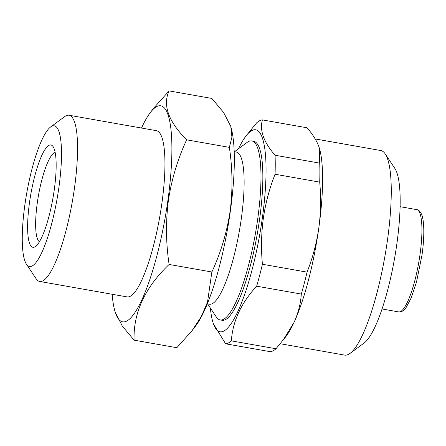 <?xml version="1.0" encoding="UTF-8"?>
<svg xmlns="http://www.w3.org/2000/svg" width="446" height="446" viewBox="0 0 446 446"><rect width="100%" height="100%" fill="white"/><g stroke="black" fill="none" stroke-linecap="round" stroke-linejoin="round"><path stroke-width="0.67" d="M280.311 343.743L344.647 355.105A103.873 22.456 -80 0 0 349.993 353.433L364.064 343.063A90.889 19.652 -80 0 0 396.84 244.001A90.889 19.652 -80 0 0 394.905 168.499L385.233 153.937A103.873 22.456 -80 0 0 380.784 150.531L315.216 138.946M349.993 353.433A103.873 22.456 -80 0 0 387.451 240.221A103.873 22.456 -80 0 0 385.233 153.937M276.002 348.75A113.607 24.563 -80 0 1 270.248 351.677L225.604 343.794A113.607 24.563 -80 0 0 231.357 340.861L276.002 348.75L285.847 336.652A103.873 22.456 -80 0 0 294.059 322.363A103.873 22.456 -80 0 0 318.79 228.09C320.836 212.943 321.142 197.623 319.71 182.13L275.065 174.241A113.607 24.563 -80 0 0 275.065 155.241L319.71 163.13L319.208 147.671L318.784 146.416C316.565 140.445 312.657 134.235 307.054 127.79L262.41 119.907A113.607 24.563 -80 0 0 256.656 122.834L245.98 136.002A102.574 22.177 -80 0 0 238.515 148.752M210.378 308.03A102.574 22.177 -80 0 0 213.026 322.57A102.574 22.177 -80 0 0 237.434 312.373A102.574 22.177 -80 0 0 262.304 218.323A102.574 22.177 -80 0 0 245.98 136.002M225.604 343.794L213.444 323.913L213.026 322.57M282.942 340.432L294.059 322.363C298.235 313.131 300.654 303.704 301.306 294.07L256.662 286.187C241.13 303.046 232.695 321.271 231.357 340.861M256.662 286.187A113.607 24.563 -80 0 0 262.415 264.255L307.06 272.144C312.629 258.039 316.543 243.354 318.79 228.09A103.873 22.456 -80 0 0 319.225 147.721A103.873 22.456 -80 0 0 319.057 147.208M275.065 174.241C269.451 188.491 265.543 203.175 263.335 218.295C261.289 233.593 260.982 248.913 262.415 264.255M54.256 189.84A51.937 11.228 -80 0 0 53.146 146.701A51.937 11.228 -80 0 0 29.52 202.445A51.937 11.228 -80 0 0 35.524 246.448A51.937 11.228 -80 0 0 54.256 189.84M55.181 152.51A45.442 9.823 -80 0 0 37.308 202.757A45.442 9.823 -80 0 0 39.426 241.687M112.147 294.26A109.716 23.722 -80 0 0 115.168 311.983A109.716 23.722 -80 0 0 141.282 301.072A109.716 23.722 -80 0 0 167.88 200.477A109.716 23.722 -80 0 0 150.425 112.425A109.716 23.722 -80 0 0 141.51 128.041M115.168 311.983L122.332 326.137L134.079 340.153C133.276 312.78 144.956 287.547 169.118 264.45C165.912 243.204 165.672 221.874 168.393 200.46C171.599 179.398 177.675 159.183 186.629 139.821C168.354 121.351 162.511 105.044 169.106 90.895L153.92 107.871L150.425 112.425M26.403 264.127L36.076 278.689A84.394 18.247 -80 0 0 39.688 281.459L127.071 296.897A84.394 18.247 -80 0 0 161.853 203.549A84.394 18.247 -80 0 0 156.44 130.678L69.052 115.241A84.394 18.247 -80 0 0 64.709 116.601L50.632 126.971A71.41 15.437 -80 0 0 24.881 204.803A71.41 15.437 -80 0 0 26.403 264.127A71.41 15.437 -80 0 0 58.889 187.482A71.41 15.437 -80 0 0 50.632 126.971M39.688 281.459A84.394 18.247 -80 0 0 74.465 188.112A84.394 18.247 -80 0 0 69.052 115.241M251.817 140.936L253.69 141.265A90.889 19.652 100 0 1 259.522 219.739A90.889 19.652 100 0 1 222.069 320.267L220.196 319.938A90.889 19.652 -80 0 0 257.649 219.41A90.889 19.652 -80 0 0 251.817 140.936A90.889 19.652 -80 0 0 247.14 142.397L234.496 151.718M207.613 303.871L216.304 316.961A90.889 19.652 -80 0 0 220.196 319.938M207.318 303.821L209.458 304.194A77.253 16.703 -80 0 0 241.297 218.746A77.253 16.703 -80 0 0 236.341 152.041L234.2 151.662M192.009 330.726L195.504 326.171A109.716 23.722 -80 0 0 230.298 211.504A109.716 23.722 -80 0 0 230.76 126.614L231.926 137.112L229.372 147.37C232.583 168.883 232.823 190.213 230.091 211.359C226.813 232.673 220.731 252.888 211.856 271.999L207.535 302.031L201.218 316.688L192.009 330.726L176.822 347.702L134.079 340.153M169.106 90.895L211.85 98.443L223.608 112.476L230.537 125.917M229.372 147.37L186.629 139.821M211.856 271.999L169.118 264.45M319.71 182.13A113.607 24.563 -80 0 0 319.71 163.13M262.41 119.907C259.46 130.355 263.681 142.135 275.065 155.241M301.306 294.07A113.607 24.563 -80 0 0 307.06 272.144M416.692 209.614C418.649 209.821 420.299 211.465 421.637 214.537C424.67 221.774 424.274 239.441 421.977 255.134L416.531 281.933L411.145 298.067L406.1 307.545C403.669 310.868 401.177 312.323 398.624 311.905A51.937 11.228 -80 0 0 420.02 254.46A51.937 11.228 -80 0 0 416.692 209.614L400.112 206.688M398.624 311.905L382.044 308.972"/></g></svg>
